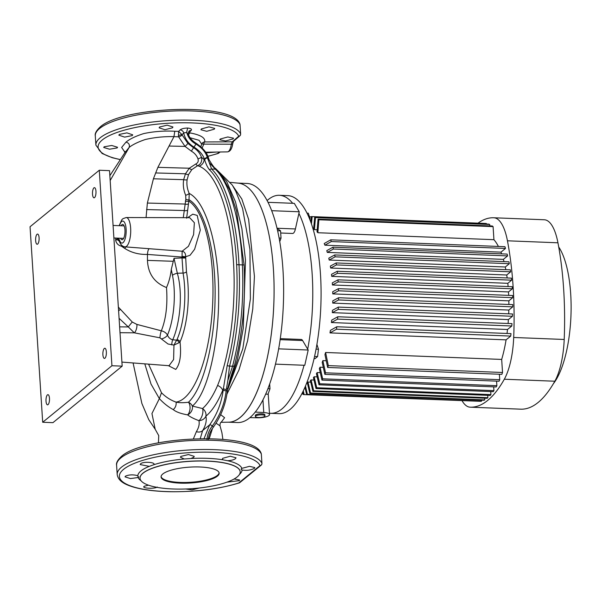 <?xml version="1.0" encoding="UTF-8"?>
<svg xmlns="http://www.w3.org/2000/svg" width="601" height="601" viewBox="0 0 601 601"><rect width="100%" height="100%" fill="white"/><g stroke="black" fill="none" stroke-linecap="round" stroke-linejoin="round"><path stroke-width="0.9" d="M217.412 476.135A29.088 7.941 176.3 0 0 219.147 473.182A29.088 7.941 176.3 0 0 194.882 466.924A29.088 7.941 176.3 0 0 162.811 473.979A29.088 7.941 176.3 0 0 161.083 476.939A29.088 7.941 176.3 0 0 185.341 483.196A29.088 7.941 176.3 0 0 217.412 476.135M161.091 476.585A29.088 7.941 176.3 0 0 185.927 482.483A29.088 7.941 176.3 0 0 217.367 475.436A29.088 7.941 176.3 0 0 219.095 472.837M214.294 129.192L214.7 128.389L208.93 126.856L201.35 128.945L200.944 129.756L206.714 131.303L214.294 129.192M233.128 138.921L233.534 138.2L227.787 136.968L220.199 139.049L219.793 139.785L225.54 140.972L233.128 138.921M172.525 127.803L172.93 126.976L167.146 125.166L159.543 127.029L159.137 127.848L164.922 129.703L172.525 127.803M132.288 135.578L132.693 134.804L126.901 132.874L119.276 134.429L118.87 135.195L124.655 137.111L132.288 135.578M117.142 147.936L117.556 147.268L111.771 145.487L104.131 146.787L103.718 147.463L109.502 149.206L117.142 147.936M235.6 458.578L236.005 457.774L230.236 456.242L222.648 458.33L222.603 459.757L227.546 460.704C231.332 460.516 234.014 459.803 235.6 458.578M241.504 468.472L249.475 466.331L254.839 467.578L254.426 468.307C250.842 470.207 246.733 470.771 242.113 470.012L241.106 469.396L241.504 468.472M193.83 457.188L194.228 456.362L188.451 454.544L180.841 456.414L180.435 457.233L184.282 458.991L190.968 458.51L193.83 457.188M184.282 458.991A52.249 14.266 -3.7 0 0 153.811 464.723L149.288 466.353L140.168 464.573L140.574 463.814C143.023 461.29 156.17 462.154 153.811 464.723L153.991 464.19M137.832 475.707C133.174 474.459 129.042 474.617 125.436 476.172L125.023 476.848L130.417 478.576L138.132 477.525L137.832 475.707A52.249 14.266 -3.7 0 1 140.942 470.929A52.249 14.266 -3.7 0 1 149.288 466.353M138.869 476.878L138.448 477.359M148.432 485.165L144.285 486.247L143.864 486.855M185.784 488.996L191.997 489.875L199.434 487.989M226.96 482.152L239.288 480.665L239.701 480.026L234.15 478.967M121.101 225.758A7.64 2.622 92.3 0 1 122.664 224.436A7.64 2.622 92.3 0 1 124.955 229.95A7.64 2.622 92.3 0 1 122.056 239.701A7.64 2.622 92.3 0 1 120.606 238.259M143.023 473.197A50.183 13.703 176.3 0 0 140.033 478.298A50.183 13.703 176.3 0 0 181.885 489.094A50.183 13.703 176.3 0 0 237.207 476.916A50.183 13.703 176.3 0 0 240.19 471.823A50.183 13.703 176.3 0 0 198.338 461.027A50.183 13.703 176.3 0 0 143.023 473.197M261.72 464.378A2.179 1.946 -131.5 0 1 261.202 465.159L239.852 482.588A2.179 1.976 -126.8 0 1 238.755 482.956L260.008 465.61A70.663 19.292 176.3 0 0 198.255 452.245A70.663 19.292 176.3 0 0 123.603 469.313A70.663 19.292 176.3 0 0 151.46 490.439A70.663 19.292 176.3 0 0 238.755 482.956A2.179 1.427 72.1 0 0 239.213 482.919A2.179 1.427 72.1 0 0 239.401 482.836M144.285 486.247C140.829 488.328 154.622 489.101 157.267 487.028M121.913 362.095L169.031 365.716L173.606 359.526L173.967 345.072L168.032 344.012L159.956 337.837L134.271 332.819L120.012 332.699M204.04 438.617L209.681 424.817C217.066 414.382 221.574 402.76 223.211 389.959A97.46 33.491 92.3 0 1 223.407 388.607L222.701 390.38A7.272 4.958 22.2 0 0 217.585 385.451C230.859 353.012 237.095 298.614 232.782 253.337C228.951 207.548 215.556 172.667 199.141 166.199L197.616 165.711L191.862 169.572L188.594 174.493L187.114 179.684C186.49 184.387 187.196 188.977 189.21 193.454C205.993 201.598 218.899 246.049 218.666 295.196C218.974 344.223 207.668 393.64 192.35 406.058A7.272 6.07 -58.1 0 1 192.26 409.116A7.272 6.07 -58.1 0 1 187.587 414.863A7.272 4.004 94.5 0 0 189.886 409.92A7.272 4.004 94.5 0 0 188.451 402.257C203.018 388.809 214.835 343.584 215.083 297.157C215.909 250.85 204.671 208.419 189.014 199.757L186.626 218.231M206.954 439.278C207.488 434.313 209.291 429.865 212.371 425.944C220.004 415.524 224.594 403.834 226.156 390.883A2.907 0.781 8.1 0 1 223.211 389.959L222.701 390.38C217.667 402.49 212.063 411.084 205.895 416.177A7.272 6.453 -14.7 0 1 198.908 420.647A7.272 3.253 106.8 0 0 202.064 415.794A7.272 3.253 106.8 0 0 202.552 408.56C207.976 403.759 212.987 396.059 217.585 385.451M187.655 217.682L192.763 214.181L197.233 215.421L200.291 230.16L194.611 249.28L190.066 255.26L185.656 256.725L186.445 271.727A54.3 18.661 92.3 0 1 180.03 341.879L179.128 342.69A2.907 1.69 46.6 0 0 176.611 340.143L176.964 339.67A2.907 2.081 -155.8 0 1 180.03 341.879C181.434 355.153 180.007 364.326 175.74 369.405L168.378 365.663M220.717 414.667L224.594 417.71L221.168 422.308L228.808 422.187A119.644 41.116 -87.7 0 0 240.167 417.492A119.644 41.116 -87.7 0 0 274.086 287.804A119.644 41.116 -87.7 0 0 238.244 183.14L230.506 182.396M118.735 238.785A3.636 3.125 144.4 0 0 119.193 241.031L119.644 241.948A3.636 2.652 -20.7 0 1 119.629 240.535L118.555 238.296A3.636 1.788 -9.7 0 0 118.389 239.04L118.254 238.169L117 239.514L119.268 241.151M232.91 186.077L241.797 198.961L248.641 219.403L254.426 276.422L252.766 308.906L247.582 340.865L238.973 369.938L226.825 394.339M148.575 364.146L161.489 392.746C165.711 397.028 170.564 400.153 176.055 402.114C179.023 402.843 183.155 402.888 188.451 402.257A7.272 6.603 39.1 0 1 192.35 406.058L202.552 408.56A7.272 6.453 48.6 0 1 205.985 414.427A7.272 6.453 48.6 0 1 205.895 416.177C206.857 420.632 205.775 425.425 202.665 430.549L200.238 438.647M193.394 438.85L196.362 431.676A7.272 5.492 32.5 0 0 202.665 430.549L209.681 424.817A2.907 0.819 37.4 0 1 212.371 425.944L212.378 425.944A2.907 0.796 37.4 0 1 213.182 427.446C221.078 416.328 225.833 403.992 227.456 390.425A2.907 0.781 8.1 0 1 226.156 390.883A94.642 32.522 92.3 0 1 226.344 389.568A2.907 0.819 8.4 0 1 223.407 388.607L227.216 365.446C235.216 334.426 238.357 300.846 236.636 264.68C234.473 220.484 223.97 183.703 209.509 169.813C207.615 167.499 206 164.171 204.671 159.836A52.159 17.925 92.3 0 1 204.513 159.34L204.167 159.618L204.671 159.836A2.907 1.998 -17.9 0 1 207.458 157.89L207.645 158.476A2.907 2.028 -18.6 0 1 208.998 159.588L208.652 158.521C207.3 153.112 203.161 148.056 196.234 143.354L195.971 144.067C191.193 141.475 188.121 137.606 186.738 132.453L183.696 132.934L182.058 134.834L187.858 143.399L193.447 147.651C197.286 149.934 199.953 153.12 201.433 157.199L204.167 159.618A7.272 6.776 -67.2 0 1 199.141 166.199M207.458 157.89A49.342 16.956 92.3 0 1 207.307 157.417A2.907 1.968 -17.4 0 0 204.513 159.34C203.033 154.825 199.562 150.753 194.1 147.117C188.556 143.834 185.085 139.101 183.696 132.934A3.636 3.223 -134.9 0 0 180.09 129.921C181.555 128.749 184.079 128.118 187.67 128.028C190.893 128.389 192.072 129.177 191.201 130.394L189.413 132.22L190.149 132.949C200.779 134.962 205.61 137.96 204.64 141.941L232.234 141.836L238.71 136.224A70.663 19.292 176.3 0 0 176.957 122.859A70.663 19.292 176.3 0 0 102.305 139.935A70.663 19.292 176.3 0 0 120.388 159.535M216.007 168.941L226.622 181.374L235.442 201.718L241.872 228.553L245.486 260.038L243.285 328.199L237.38 359.856L227.651 389.08M227.997 386.939A6.543 4.492 -157.5 0 1 228.733 386.586M217.171 170.113L221.078 174.613L229.627 189.961L236.539 210.913L244.081 264.973C245.734 300.988 242.504 334.569 234.39 365.731L230.318 378.405M221.078 174.613L216.946 169.865C215.105 168.919 212.453 165.493 208.998 159.588M183.267 217.667L185.844 199.284L185.694 195.317C183.523 190.209 182.839 184.995 183.658 179.669L185.469 173.794L189.307 168.227L195.971 163.885C197.992 162.841 198.653 161.143 197.954 158.799C196.715 155.501 194.506 152.954 191.343 151.151L185.033 146.404L178.61 136.818L173.967 136.66L157.89 167.341L153.42 178.797L147.373 203.048L146.066 217.585M110.171 180.533L129.17 147.388L124.775 152.842L109.855 175.687M173.967 136.66L173.967 136.615C163.983 136.419 154.389 137.396 145.187 139.545C137.982 142.016 132.641 144.631 129.17 147.388C129.869 144.653 128.809 142.895 125.985 142.129C129.748 139.004 135.631 136.164 143.639 133.61C153.571 131.476 163.953 130.687 174.771 131.251L178.625 131.386L180.09 129.921M118.359 307.096L132.31 322.061L136.848 324.397L161.331 330.798C166.019 319.123 167.739 304.707 166.507 287.548C168.971 281.967 170.564 275.934 171.277 269.443L174.02 258.31L182.028 257.942L182.073 257.04L147.448 254.418L147.463 260.376C148.041 273.718 154.389 282.778 166.507 287.548M149.514 248.724C148.462 248.776 147.771 250.677 147.448 254.418C138.891 254.651 131.326 252.645 124.768 248.416L121.334 246.125C118.307 245.411 116.414 243.465 115.662 240.28L115.76 238.071M196.362 431.676C198.848 427.596 199.697 423.923 198.908 420.647C193.905 418.792 190.134 416.861 187.587 414.863C180.841 413.691 176.055 411.933 173.231 409.589C168.257 406.915 163.637 403.256 159.363 398.613L151.948 413.548L155.208 429.294L158.739 435.612L158.439 442.809M161.489 392.746L159.363 398.613L151.009 384.047L144.788 363.853M155.576 172.938L185.469 173.794A2.907 1.142 -155.1 0 0 188.594 174.493M176.964 339.67A51.558 17.714 -87.7 0 0 183.057 273.057L177.34 273.252C183.358 294.295 179.586 324.6 172.735 339.783L176.611 340.143L173.967 345.072L179.128 342.69M227.486 390.207L242.812 348.753L250.384 298.915L249.926 249.272L242.579 208.427L235.81 191.306L232.294 185.085L215.286 168.235M222.888 439.406L221.897 432.607L220.019 425.831L216.12 423.239M212.529 428.34L209.246 438.67M200.884 146.712L201.681 144.075L199.089 140.311L190.164 137.772M197.954 158.799A2.907 0.706 160.6 0 0 201.433 157.199C202.289 161.196 201.019 164.035 197.616 165.711A2.907 1.172 -110.8 0 1 195.971 163.885M185.694 195.317A2.907 0.518 156.9 0 0 189.21 193.454L189.014 199.757A2.907 1.202 -159.4 0 1 185.844 199.284M173.231 409.589A7.272 6.491 116.4 0 0 176.055 402.114A101.854 35.001 -87.7 0 0 184.109 398.245A101.854 35.001 -87.7 0 0 212.904 297.134A101.854 35.001 -87.7 0 0 188.752 201.042A2.907 1.134 -169.1 0 1 185.363 201.035M174.02 258.31L177.34 273.252A5.815 2.539 -21.3 0 0 172.449 275.258L171.277 269.443M186.445 271.727A2.907 1.465 170 0 1 183.057 273.057L182.028 257.942A2.907 0.383 -177.3 0 0 185.596 257.889M159.956 337.837A5.093 0.894 100.7 0 1 161.331 330.798C164.133 331.459 166.184 332.879 167.476 335.073C173.644 320.934 176.491 294.881 172.449 275.258M161.729 338.821A5.093 2.374 153.2 0 0 167.476 335.073C168.483 337.574 170.233 339.144 172.735 339.783A5.093 1.51 95.3 0 0 171.781 344.906M191.343 151.151L195.971 144.067M182.058 134.834A2.907 1.33 -21.1 0 1 178.61 136.818L178.429 135.413L181.99 134.586L178.625 131.386L178.429 135.413M209.283 162.683L211.612 169.024C226.186 183.004 236.786 220.026 238.995 264.523C240.761 300.8 237.62 334.652 229.567 366.099L227.854 380.456L232.579 366.219C240.768 334.802 244.036 300.951 242.383 264.658C240.302 220.221 229.815 183.14 215.316 169.174L209.283 162.683L207.645 158.476M208.277 439.384C208.847 434.966 210.485 430.985 213.182 427.446A2.907 0.796 37.4 0 1 213.122 427.499M226.344 389.568L226.479 388.659A2.907 0.849 8.6 0 0 227.794 388.163L230.363 378.269M226.479 388.659L227.854 380.456M236.636 264.68L244.081 264.973M195.986 144.075C201.974 147.793 205.745 152.241 207.307 157.417A2.907 1.968 -17.4 0 1 208.652 158.521M188.331 134.759L186.738 132.453M189.668 217.682L126.165 217.539A14.672 5.041 92.3 0 1 130.687 232.399A14.672 5.041 92.3 0 1 125.008 246.853L182.133 251.233L188.429 246.305L193.59 234.653L194.371 222.723L189.683 217.682M136.848 324.397A5.093 1.78 103.5 0 1 136.337 329.258A5.093 1.78 103.5 0 1 134.271 332.819L128.314 326.944A5.093 0.391 128.1 0 1 132.31 322.061M119.193 241.031L118.389 239.04M117.15 238.124L116.977 239.236A5.093 1.675 174.9 0 1 115.632 240.009M118.6 310.86L120.208 309.553M121.334 246.125A5.093 2.78 104.5 0 0 121.56 245.155M121.627 245.223L121.349 246.132L121.83 245.418M115.662 240.28A5.093 1.66 175 0 0 117 239.514L118.292 238.462M123.971 246.658A5.093 2.449 -70.4 0 1 123.648 247.695M125.707 246.906A5.093 2.209 -50 0 1 124.768 248.416M182.111 256.417L185.656 256.725C185.739 253.524 184.567 251.699 182.133 251.233L182.073 257.04A2.907 0.398 2.7 0 0 185.641 256.988M222.242 459.141L222.603 459.757A52.249 14.266 -3.7 0 0 190.968 458.51M206.023 152.857L216.337 152.061M218.103 153.45A2.179 1.427 -107.9 0 1 217.915 153.533A2.179 2.179 0 0 0 218.546 153.21L218.546 153.21A2.179 1.976 -126.8 0 1 217.457 153.571L219.538 152.008M124.918 152.248L121.635 147.448L125.985 142.129M240.415 134.992A2.179 1.946 -131.5 0 1 239.904 135.781L233.398 141.415A2.179 1.953 49.8 0 1 232.234 141.836L231.325 144.21A2.179 0.593 8.2 0 0 232.685 143.857C231.963 148.853 230.221 151.52 227.471 151.88A11.021 3.786 -87.7 0 0 228.515 151.444A11.021 3.786 -87.7 0 0 231.325 144.21L203.754 144.142L202.161 147.936M201.681 144.075L201.681 144.06A3.636 3.463 -158.1 0 1 204.64 141.941A3.636 1.39 -90.1 0 0 203.754 144.142A3.636 0.932 -163 0 0 201.628 144.27M174.771 131.251L173.967 136.615M188.586 134.699A3.636 2.321 100.6 0 1 190.149 132.949M188.316 132.378A3.636 3.23 -135.7 0 1 189.413 132.22M196.234 143.354C191.832 140.536 189.21 137.441 188.361 134.068L188.917 131.288A3.636 3.23 -135.6 0 1 191.201 130.394M186.693 132.115L187.67 128.028M232.685 143.857L233.443 141.37M240.625 134.068A2.179 0.593 176.3 0 0 240.633 134A2.179 2.179 0 0 1 239.904 135.781L239.904 135.781A2.179 1.946 -131.5 0 1 238.71 136.224A2.179 2.088 157.5 0 0 240.625 133.948L240.024 124.655A72.729 19.856 176.3 0 0 176.461 110.9A72.729 19.856 176.3 0 0 99.623 128.471A72.729 19.856 176.3 0 0 95.296 135.864L95.897 145.149A72.729 19.856 -3.7 0 1 100.224 137.764A72.729 19.856 -3.7 0 1 177.062 120.192A72.729 19.856 -3.7 0 1 240.625 133.948A2.179 0.593 176.3 0 1 240.633 134L240.032 124.715A2.179 0.593 176.3 0 0 240.024 124.655A2.179 2.088 157.5 0 0 239.874 124.016C232.955 101.854 122.536 106.602 100.292 126.864C96.37 130.56 94.703 133.557 95.296 135.864M116.594 465.242C116.001 462.943 117.668 459.938 121.597 456.249C143.834 435.988 254.253 431.24 261.172 453.402A2.179 2.088 -22.5 0 1 261.322 454.04A2.179 0.593 -3.7 0 1 261.337 454.101L261.938 463.386A2.179 2.179 0 0 1 261.202 465.159L261.202 465.159A2.179 1.946 -131.5 0 1 260.008 465.61A2.179 2.088 -22.5 0 0 261.923 463.333L261.322 454.04A72.729 19.856 176.3 0 0 197.767 440.285A72.729 19.856 176.3 0 0 120.929 457.857A72.729 19.856 176.3 0 0 116.594 465.242L117.195 474.535A72.729 19.856 -3.7 0 1 121.53 467.15A72.729 19.856 -3.7 0 1 198.368 449.578A72.729 19.856 -3.7 0 1 261.923 463.333A2.179 0.593 -3.7 0 1 261.938 463.386A2.179 0.593 -3.7 0 1 261.931 463.454M258.535 417.515A4.785 1.307 176.3 0 0 264.943 415.884A4.785 1.307 176.3 0 0 261.796 414.863A4.785 1.307 176.3 0 0 255.387 416.501A4.785 1.307 176.3 0 0 258.535 417.515M264.943 415.884L264.876 414.833A4.785 1.307 176.3 0 0 261.728 413.819A4.785 1.307 176.3 0 0 255.32 415.449L255.387 416.501M275.528 364.138L304.775 365.295L308.2 350.015L302.619 340.542A8.73 2.997 -87.7 0 0 301.251 339.46L280.329 338.633M228.418 422.195L237.575 422.556A119.644 41.116 -87.7 0 0 282.973 269.811A119.644 41.116 -87.7 0 0 247.011 183.463L237.853 183.102M228.019 422.18A119.644 41.116 -87.7 0 0 273.425 269.436A119.644 41.116 -87.7 0 0 237.463 183.087M250.031 417.612L257.348 417.785A9.458 2.584 176.3 0 0 269.533 414.532A9.458 2.584 176.3 0 0 263.771 412.541L255.357 412.068M308.2 350.015L278.699 348.85M280.697 233L292.574 233.473A8.73 2.997 -87.7 0 0 295.407 228.958L299.26 211.777L271.652 210.688M299.26 211.777L294.302 203.356L267.986 202.319M269.684 384.159L269.984 388.779L268.001 388.704M269.984 388.779L267.993 394.226L265.755 394.136M277.189 229.004L278.098 229.041L280.554 230.852L281.028 238.109L279.097 238.034M280.554 230.852L277.587 230.739M281.028 238.109L279.735 241.625M313.669 390.815A89.098 30.621 92.3 0 1 313.301 391.123A89.098 30.621 92.3 0 1 312.926 391.424L487.141 398.298A89.098 30.621 92.3 0 0 487.509 398.005A89.098 30.621 92.3 0 0 487.884 397.697L313.669 390.815L311.1 379.922A77.822 26.744 92.3 0 1 310.732 380.23A77.822 26.744 92.3 0 1 310.364 380.523L312.926 391.424M520.579 409.168A171.646 58.988 -87.7 0 0 520.744 409.176A171.646 58.988 -87.7 0 0 554.821 381.222A50.912 17.497 -87.7 0 0 564.204 339.475A171.646 58.988 -87.7 0 0 557.946 242.796A50.912 17.497 -87.7 0 0 544.386 219.771A171.646 58.988 -87.7 0 0 544.221 219.763A171.646 58.988 -87.7 0 0 544.055 219.756M462.131 400.852A50.912 17.497 -87.7 0 0 470.08 407.17A171.646 58.988 -87.7 0 0 470.245 407.178A171.646 58.988 -87.7 0 0 504.322 379.223A50.912 17.497 -87.7 0 0 513.697 337.477A171.646 58.988 -87.7 0 0 507.447 240.798A50.912 17.497 -87.7 0 0 493.879 217.772A171.646 58.988 -87.7 0 0 493.714 217.765A171.646 58.988 -87.7 0 0 478.035 223.151M304.038 365.265A109.097 37.495 92.3 0 1 281.824 409.033A109.097 37.495 92.3 0 1 270.75 413.315A109.097 37.495 92.3 0 1 269.443 413.195M267.092 200.599A109.097 37.495 92.3 0 1 268.279 199.57A109.097 37.495 92.3 0 1 279.36 195.295A109.097 37.495 92.3 0 1 292.679 203.288M279.36 195.295L287.684 195.625A109.097 37.495 92.3 0 1 321.069 290.08A109.097 37.495 92.3 0 1 290.155 409.364A109.097 37.495 92.3 0 1 279.074 413.646L270.75 413.315M307.427 383.25L306.645 383.22M307.99 382.056A77.822 26.744 92.3 0 1 307.231 382.416L309.8 393.392L484.015 400.266A89.098 30.621 92.3 0 0 484.767 399.883L310.552 393.001L307.99 382.056L310.747 382.161M298.907 213.355A109.097 37.495 92.3 0 1 307.689 349.151M313.992 380.035L311.1 379.922M314.15 376.759A77.822 26.744 92.3 0 1 313.429 377.616L315.998 388.562L490.206 395.435A89.098 30.621 92.3 0 0 490.934 394.617L316.727 387.743L314.15 376.759L317.17 376.88M317.133 372.552A77.822 26.744 92.3 0 1 316.426 373.664L319.003 384.798L493.218 391.672A89.098 30.621 92.3 0 0 493.932 390.627L319.717 383.754L317.133 372.552L320.273 372.68M320.048 367.219A77.822 26.744 92.3 0 1 319.356 368.608L321.956 380.087L496.171 386.961A89.098 30.621 92.3 0 0 496.869 385.684L322.654 378.803L320.048 367.219L323.3 367.346M322.872 360.615A77.822 26.744 92.3 0 1 322.204 362.328L324.84 374.348L499.055 381.229A89.098 30.621 92.3 0 0 499.732 379.682L325.524 372.808L322.872 360.615L326.23 360.75M325.599 352.479A77.822 26.744 92.3 0 1 324.953 354.59L327.65 367.459L501.865 374.333A89.098 30.621 92.3 0 0 502.526 372.485L328.311 365.611L325.599 352.479L501.677 359.428A77.822 26.744 92.3 0 0 506.08 339.85L510.7 336.079L336.485 329.198L329.994 332.901L506.08 339.85M510.7 336.079A89.098 30.621 92.3 0 0 511.008 333.623L336.793 326.749L330.4 330.37A77.822 26.744 92.3 0 1 329.994 332.901M331.421 322.549L337.582 319.123L511.789 325.997A89.098 30.621 92.3 0 0 511.992 323.631L337.777 316.757L331.677 320.138A77.822 26.744 92.3 0 1 331.421 322.549L507.499 329.498A77.822 26.744 92.3 0 1 507.019 333.465M332.3 312.64L338.243 309.387L512.458 316.269A89.098 30.621 92.3 0 0 512.563 313.977L338.348 307.096L332.443 310.319A77.822 26.744 92.3 0 1 332.3 312.64L508.378 319.597A77.822 26.744 92.3 0 1 508.093 323.481M332.736 303.099L338.543 299.959L512.751 306.841A89.098 30.621 92.3 0 0 512.773 304.617L338.558 297.735L332.781 300.861A77.822 26.744 92.3 0 1 332.736 303.099L508.814 310.056A77.822 26.744 92.3 0 1 508.694 313.827M332.766 293.889L338.498 290.809L512.706 297.683A89.098 30.621 92.3 0 0 512.645 295.527L338.438 288.653L332.721 291.718A77.822 26.744 92.3 0 1 332.766 293.889L508.844 300.838A77.822 26.744 92.3 0 1 508.882 304.459M332.428 284.972L338.13 281.922L512.337 288.796A89.098 30.621 92.3 0 0 512.202 286.7L337.995 279.826L332.293 282.883A77.822 26.744 92.3 0 1 332.428 284.972L508.506 291.928A77.822 26.744 92.3 0 1 508.679 295.369M331.729 276.362L337.439 273.29L511.654 280.171A89.098 30.621 92.3 0 0 511.443 278.135L337.229 271.261L331.504 274.334A77.822 26.744 92.3 0 1 331.729 276.362L507.807 283.311A77.822 26.744 92.3 0 1 508.115 286.542M330.655 268.046L336.44 264.921L510.647 271.802A89.098 30.621 92.3 0 0 510.362 269.834L336.147 262.953L330.34 266.093A77.822 26.744 92.3 0 1 330.655 268.046L506.733 274.995A77.822 26.744 92.3 0 1 507.161 277.97M329.198 260.053L335.095 256.83L509.31 263.704A89.098 30.621 92.3 0 0 508.934 261.803L334.727 254.929L328.785 258.182A77.822 26.744 92.3 0 1 329.198 260.053L505.276 267.002A77.822 26.744 92.3 0 1 505.809 269.654M327.297 252.405L333.397 249.024L507.612 255.906A89.098 30.621 92.3 0 0 507.139 254.08L332.931 247.206L326.771 250.632A77.822 26.744 92.3 0 1 327.297 252.405L503.375 259.362A77.822 26.744 92.3 0 1 503.999 261.608M324.886 245.185L331.286 241.564L505.494 248.438A89.098 30.621 92.3 0 0 504.923 246.703L330.708 239.829L324.217 243.525A77.822 26.744 92.3 0 1 324.886 245.185L500.964 252.142A77.822 26.744 92.3 0 1 501.61 253.862M317.854 232.73L318.876 219.748L493.09 226.622A89.098 30.621 92.3 0 0 492.272 225.991L318.057 219.11L317.02 231.828A77.822 26.744 92.3 0 1 317.854 232.73L493.932 239.686A77.822 26.744 92.3 0 1 498.417 246.448M314.406 229.642L315.487 217.592L489.695 224.474A89.098 30.621 92.3 0 0 488.898 224.143L314.684 217.261L313.587 229.139A77.822 26.744 92.3 0 1 314.406 229.642L317.178 229.747M312.775 228.147L313.677 228.185M309.477 216.766L311.356 216.833M311.446 224.015L312.167 216.645L486.382 223.519A89.098 30.621 92.3 0 0 485.593 223.452L311.386 216.578L310.815 222.235M486.412 224.045L486.382 223.519M489.792 225.893L489.695 224.474M493.932 239.686L493.09 226.622M500.964 252.142L505.494 248.438M502.526 372.485L501.677 359.428M503.375 259.362L507.612 255.906M505.276 267.002L509.31 263.704M506.733 274.995L510.647 271.802M507.807 283.311L511.654 280.171M508.506 291.928L512.337 288.796M508.844 300.838L512.706 297.683M508.814 310.056L512.751 306.841M508.378 319.597L512.458 316.269M507.499 329.498L511.789 325.997M499.732 379.682L499.386 374.235M496.869 385.684L496.576 381.132M493.932 390.627L493.691 386.864M490.934 394.617L490.739 391.574M487.884 397.697L487.727 395.338M484.767 399.883L484.661 398.2M481.536 400.168L481.596 401.16L307.381 394.279L305.481 386.082M304.962 387.299L306.615 394.451L480.83 401.325A89.098 30.621 92.3 0 0 481.596 401.16M478.343 401.228L304.151 394.617L303.31 390.913M302.784 391.987L303.362 394.549A89.098 30.621 92.3 0 0 304.151 394.617M303.242 394.023L301.777 393.963M558.72 246.988A75.636 25.993 92.3 0 1 570.95 315.886A75.636 25.993 92.3 0 1 553.378 383.723M307.381 394.279A89.098 30.621 92.3 0 1 306.615 394.451M310.552 393.001A89.098 30.621 92.3 0 1 309.8 393.392M316.727 387.743A89.098 30.621 92.3 0 1 315.998 388.562M319.717 383.754A89.098 30.621 92.3 0 1 319.003 384.798M322.654 378.803A89.098 30.621 92.3 0 1 321.956 380.087M325.524 372.808A89.098 30.621 92.3 0 1 324.84 374.348M336.793 326.749A89.098 30.621 92.3 0 1 336.485 329.198M337.777 316.757A89.098 30.621 92.3 0 1 337.582 319.123M338.348 307.096A89.098 30.621 92.3 0 1 338.243 309.387M338.558 297.735A89.098 30.621 92.3 0 1 338.543 299.959M338.438 288.653A89.098 30.621 92.3 0 1 338.498 290.809M337.995 279.826A89.098 30.621 92.3 0 1 338.13 281.922M337.229 271.261A89.098 30.621 92.3 0 1 337.439 273.29M336.147 262.953A89.098 30.621 92.3 0 1 336.44 264.921M334.727 254.929A89.098 30.621 92.3 0 1 335.095 256.83M332.931 247.206A89.098 30.621 92.3 0 1 333.397 249.024M328.311 365.611A89.098 30.621 92.3 0 1 327.65 367.459M330.708 239.829A89.098 30.621 92.3 0 1 331.286 241.564M318.057 219.11A89.098 30.621 92.3 0 1 318.876 219.748M314.684 217.261A89.098 30.621 92.3 0 1 315.487 217.592M311.386 216.578A89.098 30.621 92.3 0 1 312.167 216.645M316.922 344.448L318.47 349.241L317.591 356.581L314.586 356.461M318.47 349.241L316.081 349.151M317.591 356.581L315.022 358.677L314.09 358.639M309.327 218.381L310.011 218.411L308.321 213.175L306.953 213.122M310.011 218.411L309.853 219.688M35.632 240.573A5.093 1.75 92.3 0 1 37.562 234.074A5.093 1.75 92.3 0 1 39.095 237.748A5.093 1.75 92.3 0 1 37.157 244.254A5.093 1.75 92.3 0 1 35.632 240.573M46.014 401.167A5.093 1.75 92.3 0 1 47.945 394.669A5.093 1.75 92.3 0 1 49.477 398.343A5.093 1.75 92.3 0 1 47.547 404.841A5.093 1.75 92.3 0 1 46.014 401.167M92.509 194.153A5.093 1.75 92.3 0 1 94.44 187.655A5.093 1.75 92.3 0 1 95.972 191.328A5.093 1.75 92.3 0 1 94.041 197.827A5.093 1.75 92.3 0 1 92.509 194.153M102.899 354.748A5.093 1.75 92.3 0 1 104.829 348.242A5.093 1.75 92.3 0 1 106.354 351.923A5.093 1.75 92.3 0 1 104.424 358.421A5.093 1.75 92.3 0 1 102.899 354.748M111.936 365.739L99.293 170.241L30.05 226.757L42.694 422.255L111.936 365.739L122.176 366.144L109.532 170.646L99.293 170.241M122.176 366.144L52.933 422.661L42.694 422.255M227.546 460.704A52.249 14.266 -3.7 0 1 241.812 468.202M242.113 470.012A52.249 14.266 -3.7 0 1 239.521 474.347M240.19 471.77A50.183 13.703 176.3 0 0 240.182 471.717A50.183 13.703 176.3 0 0 198.33 460.922A50.183 13.703 176.3 0 0 143.015 473.092A50.183 13.703 176.3 0 0 140.025 478.193A50.183 13.703 176.3 0 0 140.033 478.246M141.025 480.717A52.249 14.266 -3.7 0 1 138.132 477.525M119.629 240.535A11.036 3.794 -87.7 0 0 125.098 238.913A11.036 3.794 -87.7 0 0 124.94 223.241A11.036 3.794 -87.7 0 0 119.486 225.698M169.166 146.043L185.033 146.404A2.907 0.383 135.4 0 0 187.858 143.399M157.89 167.341L189.307 168.227A2.907 1.24 -135.8 0 0 191.862 169.572M146.561 209.576L183.906 210.53A2.907 1.21 -173.1 0 0 187.317 210.29M147.373 203.048L184.83 204.04A2.907 1.157 -170.3 0 0 188.226 203.972M153.42 178.797L183.658 179.669A2.907 0.992 -170.4 0 0 187.114 179.684M147.463 260.376L173.208 261.292M216.946 169.865A2.907 2.607 -45.4 0 0 215.316 169.174L211.612 169.024A2.907 2.607 -45.7 0 0 209.509 169.813M234.39 365.731A2.907 1.502 15.1 0 1 232.579 366.219L229.567 366.099A2.907 1.502 14.8 0 1 227.216 365.446M119.637 326.854L128.314 326.944L119.081 318.327M207.811 156.275A70.663 19.292 176.3 0 0 217.457 153.571A2.179 1.427 -107.9 0 0 217.915 153.533L207.841 156.35M240.032 124.768A2.179 0.593 176.3 0 0 240.032 124.715A2.179 2.179 0 0 0 239.874 124.016M261.172 453.402A2.179 2.179 0 0 1 261.337 454.101A2.179 0.593 -3.7 0 1 261.33 454.153M302.619 340.542L280.186 339.655M295.407 228.958L277.001 228.237M263.771 412.541L262.96 400.026M544.386 219.771L493.879 217.772M557.946 242.796L507.447 240.798M564.204 339.475L513.697 337.477M554.821 381.222L504.322 379.223M227.471 151.88L205.625 152.233M133.084 362.951L141.889 403.496L148.755 419.626L155.208 429.287M220.852 422.323L221.236 422.278C220.372 422.48 219.966 423.667 220.019 425.831M227.456 390.425L227.794 388.163M119.644 241.948C120.726 244.892 122.514 246.53 125.008 246.853M126.165 217.539L122.912 218.696L121.733 219.868L119.178 225.683M169.452 365.709L169.031 365.716M124.775 152.842L124.7 151.407L125.451 151.948M218.546 153.21L220.161 151.993M95.897 145.149L102.087 153.473L112.199 157.702L120.313 159.641M117.195 474.535C118.307 481.717 126.24 484.879 133.505 487.088C142.985 489.815 154.93 491.355 169.347 491.716C195.603 492.061 218.892 489.131 239.213 482.919A2.179 2.179 0 0 0 239.852 482.588M269.533 414.532L268.189 393.7M544.221 219.763L493.714 217.765M520.744 409.176L470.245 407.178M123.618 238.379L113.889 237.996M124.114 225.878L113.078 225.443"/></g></svg>
